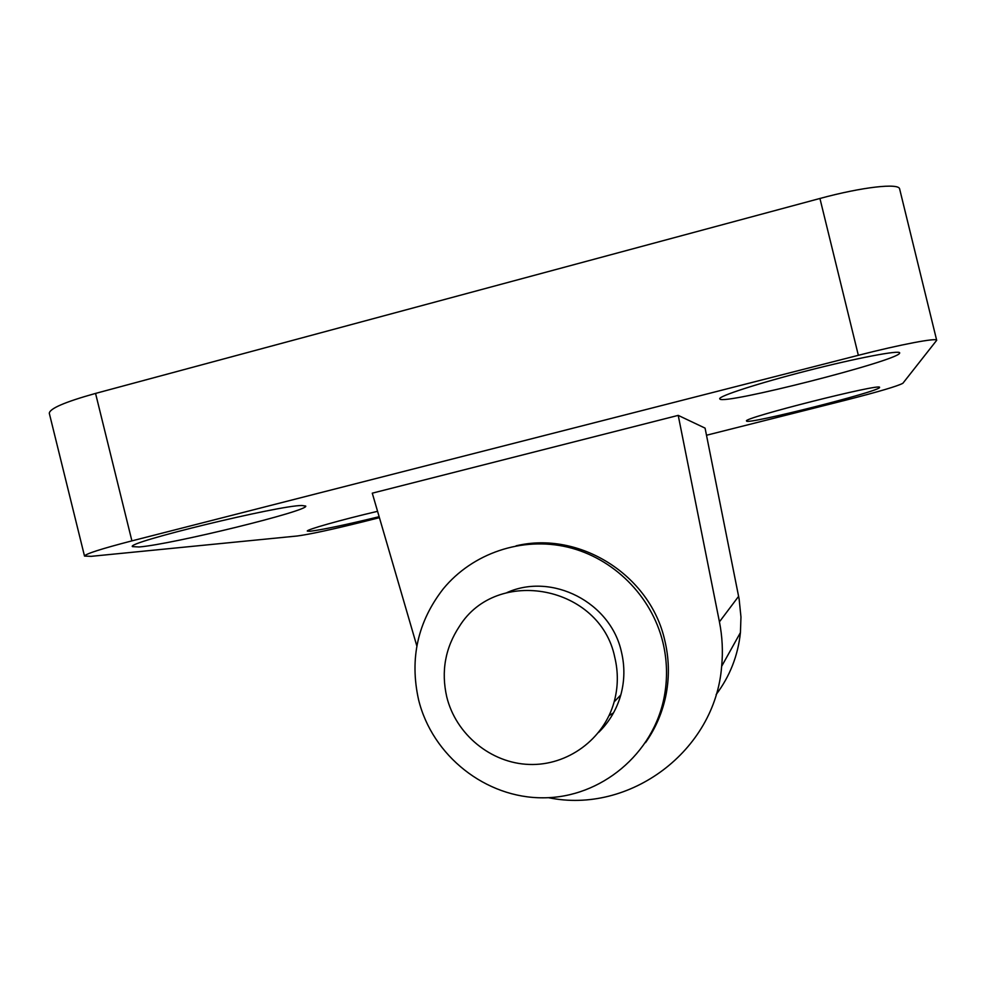 <?xml version="1.0" encoding="UTF-8"?>
<svg xmlns="http://www.w3.org/2000/svg" width="986" height="986" viewBox="0 0 986 986"><rect width="100%" height="100%" fill="white"/><g stroke="black" fill="none" stroke-linecap="round" stroke-linejoin="round"><path stroke-width="1.48" d="M613.538 712.841L609.077 715.589M603.678 727.064L599.882 730.811M506.927 592.611C551.975 572.299 610.58 602.236 621.402 651.783C624.877 666.277 624.68 680.66 620.81 694.933C616.694 709.427 609.311 721.912 598.675 732.376M446.744 696.855C440.988 671.404 445.216 647.913 459.402 626.369C496.845 565.915 600.301 585.61 614.771 657.292C618.358 672.267 618.16 687.119 614.155 701.859C603.863 739.327 567.443 765.9 529.137 764.446C490.818 763.164 455.877 734.348 446.744 696.855M662.814 642.009C667.165 660.028 667.682 678.085 664.354 696.19C653.73 753.92 600.905 797.711 543.348 797.81C485.765 798.266 432.188 755.757 418.545 699.604C409.498 658.574 417.744 621.648 443.281 588.815C472.577 553.183 521.964 536.359 567.665 547.131C613.329 557.965 651.438 595.778 662.814 642.009M516.085 545.825C579.361 530.628 650.082 574.949 664.712 640.148C669.013 657.945 669.519 675.792 666.24 693.676C662.826 711.572 655.912 727.902 645.522 742.655M379.425 517.675L362.552 521.927C331.703 529.581 309.986 534.264 297.402 535.977L91.156 556.338L84.513 556.079C85.462 553.898 101.25 548.832 131.902 540.87L858.35 355.305C900.686 344.434 937.181 337.545 936.688 340.306L902.893 383.258C897.852 386.056 878.92 391.664 846.074 400.07L706.494 435.245M131.902 540.87L95.556 393.414C65.027 401.931 49.608 408.561 49.3 413.294L84.513 556.079M95.556 393.414L819.933 198.469L858.35 355.305M936.688 340.306L899.651 189.016C899.294 182.817 862.134 186.983 819.933 198.469M379.142 516.701C345.766 524.811 322.755 529.667 310.109 531.257L307.312 531.109C305.783 529.852 340.503 520.004 377.564 511.315M899.614 353.235C896.693 361.061 723.071 405.16 719.866 399.022L719.718 398.812C718.338 396.236 758.333 383.246 807.694 370.637C857.044 357.992 899.737 349.882 899.688 352.877L899.614 353.235M879.537 387.547C878.748 391.652 747.585 424.707 746.624 421.096L746.562 421.01C740.917 418.471 882.556 382.63 879.561 387.412L879.537 387.547M301.901 505.51L305.709 506.052C309.924 510.514 171.995 544.408 139.125 546.971L132.444 546.626C125.247 542.645 279.777 505.165 301.901 505.51M416.856 646.027L372.277 493.173L678.22 415.377L719.435 621.846C722.344 636.599 723.095 651.413 721.653 666.314C715.257 750.95 629.586 814.547 548.413 797.674M716.119 694.588C729.899 676.248 738.009 655.579 740.424 632.581L740.967 617.002L739.106 598.896L705.076 428.121L678.22 415.377M719.435 621.846L738.625 596.333M614.155 701.859L620.81 694.933M664.354 696.19L666.24 693.676M721.653 666.314L740.424 632.581"/></g></svg>
